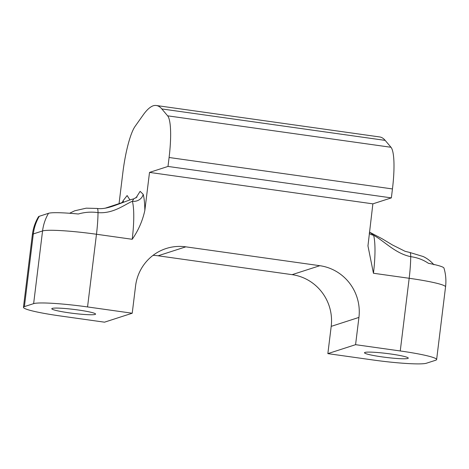 <?xml version="1.0" encoding="UTF-8"?>
<svg xmlns="http://www.w3.org/2000/svg" width="469" height="469" viewBox="0 0 469 469"><rect width="100%" height="100%" fill="white"/><g stroke="black" fill="none" stroke-linecap="round" stroke-linejoin="round"><path stroke-width="0.7" d="M381.954 356.874A22.061 1.999 7 0 1 364.495 352.752A22.061 1.999 7 0 1 390.824 354.007A22.061 1.999 7 0 1 408.282 358.128A22.061 1.999 7 0 1 381.954 356.874M78.124 309.98A22.061 1.999 -173 0 0 51.789 308.725A22.061 1.999 -173 0 0 69.248 312.846A22.061 1.999 -173 0 0 95.582 314.101A22.061 1.999 -173 0 0 78.124 309.98M400.25 350.964L355.578 344.674L327.854 353.632L372.527 359.916A45.956 4.168 -173 0 0 426.438 363.223L435.683 360.239A45.956 4.168 -173 0 0 436.627 359.553A45.956 4.168 -173 0 0 400.25 350.964L409.179 278.281L373.441 273.251L367.954 245.891L372.873 203.851L149.511 172.404L167.996 166.436L169.092 157.496A45.956 8.77 -82 0 0 167.632 115.825L161.823 108.937A183.83 35.093 -82 0 0 156.329 105.507A183.83 35.093 -82 0 0 153.257 105.76A183.83 35.093 -82 0 0 143.174 114.958L135.119 126.325A45.956 8.77 -82 0 0 122.884 172.416L119.062 203.552M135.951 197.936L140.125 191.34L143.197 194.336A55.149 10.529 98 0 1 144.845 210.411L149.511 172.404M144.845 210.411C142.558 220.858 138.349 230.484 132.211 239.284L96.473 234.254L87.551 306.937L132.223 313.228L135.57 285.973A45.956 44.918 -107.9 0 1 166.12 248.529A45.956 44.918 -107.9 0 1 185.818 246.835L319.835 265.7A45.956 44.918 -107.9 0 1 358.926 317.419L331.202 326.371A45.956 44.918 72.1 0 0 292.105 274.658L319.835 265.7M355.578 344.674L358.926 317.419M87.551 306.937A45.956 4.168 -173 0 0 33.633 303.631L24.394 306.62A45.956 4.168 -173 0 0 23.45 307.306A45.956 4.168 -173 0 0 59.821 315.889L104.493 322.18L132.223 313.228M185.818 246.835L158.094 255.787L292.105 274.658M327.854 353.632L331.202 326.371M156.329 105.507L379.691 136.954A183.83 35.093 98 0 1 385.178 140.383L390.994 147.278A45.956 8.77 98 0 1 392.453 188.943L169.092 157.496M167.996 166.436L391.357 197.883L392.453 188.943M391.357 197.883L372.873 203.851M122.919 201.916A9.192 7.404 23.4 0 0 123.019 200.855L127.122 195.544L129.954 199.946M158.094 255.787A45.956 44.918 72.1 0 0 153.017 255.371M433.931 264.768C430.794 261.204 427.241 258.472 423.267 256.561L409.847 252.48A9.192 1.753 -82 0 1 410.721 256.66A45.956 8.77 -82 0 1 409.179 278.281A45.956 4.168 7 0 1 445.55 286.87A45.956 45.956 0 0 0 443.961 268.075A42.122 3.816 -173 0 0 428.39 263.291C423.22 259.773 417.328 257.563 410.721 256.66C395.402 253.571 384.205 241.048 373.605 235.239A9.192 8.225 -15 0 1 369.244 233.398M143.197 194.336A9.192 8.225 -15 0 1 132.381 201.277C124.613 204.496 113.521 213.864 98.021 212.633C91.402 211.677 84.83 212.129 78.311 214.005A42.122 3.816 -173 0 0 48.518 213.301L39.279 216.291A42.122 3.816 -173 0 0 38.464 216.772A45.956 45.956 0 0 0 32.373 234.623A45.956 4.168 7 0 1 33.317 233.931L24.394 306.62M409.847 252.48L405.105 251.308L392.459 244.97L382.241 238.821L370 232.384L373.605 235.239A45.956 8.77 98 0 1 373.441 273.251M123.488 201.359C123.195 201.934 122.133 202.555 120.299 203.218L105.232 208.183M132.211 239.284A45.956 8.77 -82 0 0 132.381 201.277L133.718 198.868C128.524 200.075 123.839 202.35 113.193 206.061C110.408 206.981 103.063 209.414 97.142 208.453L97.142 208.453A9.192 1.753 -82 0 1 98.021 212.633A45.956 8.77 98 0 1 96.473 234.254A45.956 4.168 -173 0 0 42.562 230.947L33.317 233.931A45.956 44.918 72.1 0 1 39.279 216.291M122.421 202.28A55.149 10.529 98 0 1 123.019 200.855M33.633 303.631L42.562 230.947A45.956 44.918 72.1 0 1 48.518 213.301M167.632 115.825L390.994 147.278M385.178 140.383L161.823 108.937M445.55 286.87L436.627 359.553M32.373 234.623L23.45 307.306M69.594 213.266L74.677 210.804L86.261 208.166L97.142 208.453M369.402 232.091L369.994 232.378M367.96 245.533L367.96 245.891M133.718 198.868L137.048 197.003"/></g></svg>

